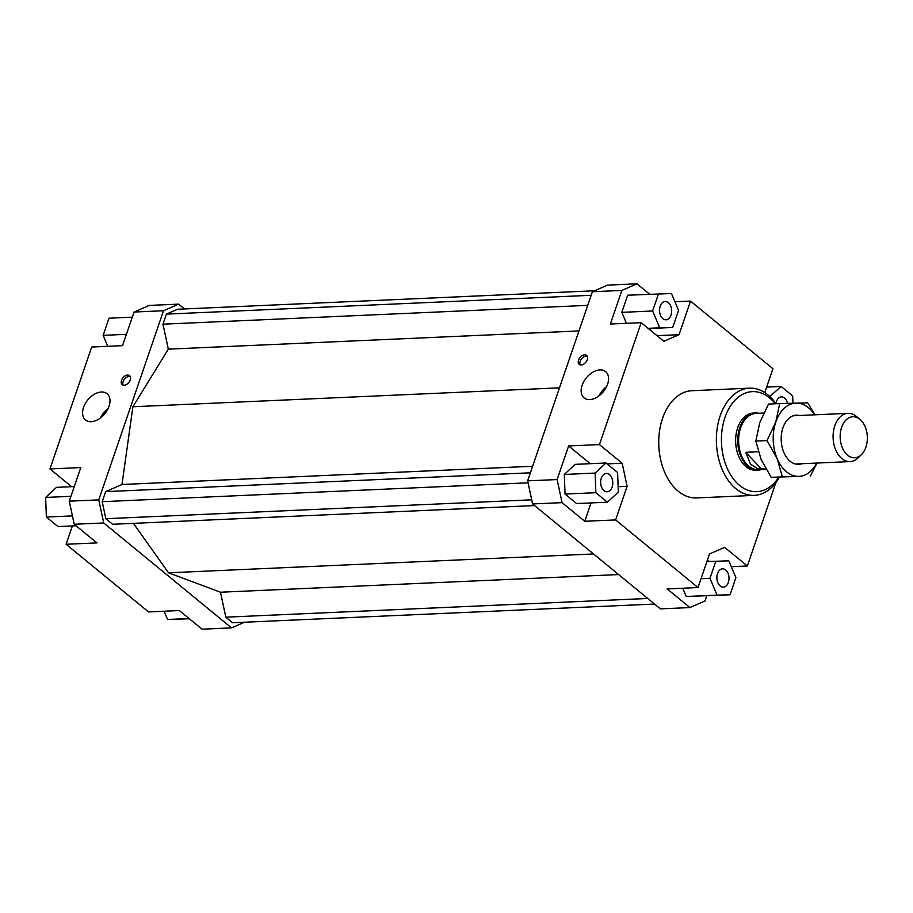 <?xml version="1.0" encoding="UTF-8"?>
<svg xmlns="http://www.w3.org/2000/svg" width="913" height="913" viewBox="0 0 913 913"><rect width="100%" height="100%" fill="white"/><g stroke="black" fill="none" stroke-linecap="round" stroke-linejoin="round"><path stroke-width="1.37" d="M761.259 469.544A28.611 18.922 -92.5 0 1 757.95 470.138A28.611 18.922 -92.5 0 1 746.138 464.706A28.611 18.922 -92.5 0 1 738.377 433.127A28.611 18.922 -92.5 0 1 755.416 412.973A28.611 18.922 -92.5 0 1 758.76 413.269M766.087 469.339L758.509 469.67A28.166 18.625 -92.5 0 1 746.88 464.318A28.166 18.625 -92.5 0 1 739.245 433.23A28.166 18.625 -92.5 0 1 756.01 413.395L763.713 413.053M765.984 469.156L757.139 468.392L750.509 464.158L745.75 452.312L758.315 451.752M859.875 419.295L856.268 416.339A24.149 15.966 87.5 0 0 847.994 413.338A24.149 15.966 87.5 0 0 833.626 430.354A24.149 15.966 87.5 0 0 840.177 456.991A24.149 15.966 87.5 0 0 850.14 461.579A24.149 15.966 87.5 0 0 858.106 457.858L861.438 454.606A20.531 13.581 -92.5 0 1 846.191 453.864A20.531 13.581 -92.5 0 1 842.014 426.245A20.531 13.581 -92.5 0 1 859.875 419.295A20.531 13.581 -92.5 0 1 861.313 420.642A20.531 13.581 -92.5 0 1 861.438 454.606M761.716 469.339L745.75 452.312M757.95 470.138L755.85 470.241A28.611 18.922 -92.5 0 1 746.012 466.657A28.611 18.922 -92.5 0 1 736.015 434.885A28.611 18.922 -92.5 0 1 753.316 413.064L755.416 412.973M589.775 399.597A16.993 10.956 129.4 0 1 584.08 397.885A16.993 10.956 129.4 0 1 583.875 381.44A16.993 10.956 129.4 0 1 599.944 369.902A16.993 10.956 129.4 0 1 605.639 371.614A16.993 10.956 129.4 0 1 605.833 388.059A16.993 10.956 129.4 0 1 589.775 399.597M606.586 386.61A16.993 10.956 -50.6 0 0 598.962 395.9M91.209 421.692A16.993 10.956 129.4 0 1 85.514 419.98A16.993 10.956 129.4 0 1 85.308 403.535A16.993 10.956 129.4 0 1 101.377 391.997A16.993 10.956 129.4 0 1 107.072 393.72A16.993 10.956 129.4 0 1 107.266 410.154A16.993 10.956 129.4 0 1 91.209 421.692M108.019 408.704A16.993 10.956 -50.6 0 0 100.396 417.994M581.17 364.96A5.809 3.743 129.4 0 1 579.219 364.378A5.809 3.743 129.4 0 1 579.162 358.752A5.809 3.743 129.4 0 1 584.651 354.803A5.809 3.743 129.4 0 1 586.603 355.385A5.809 3.743 129.4 0 1 586.671 361.012A5.809 3.743 129.4 0 1 581.17 364.96M587.253 356.207A5.809 3.743 -50.6 0 0 586.237 356.104A5.809 3.743 -50.6 0 0 581.17 359.38A5.809 3.743 -50.6 0 0 580.154 364.858M124.157 385.218A5.809 3.743 129.4 0 1 122.205 384.624A5.809 3.743 129.4 0 1 122.137 379.009A5.809 3.743 129.4 0 1 127.637 375.06A5.809 3.743 129.4 0 1 129.578 375.642A5.809 3.743 129.4 0 1 129.646 381.269A5.809 3.743 129.4 0 1 124.157 385.218M130.228 376.464A5.809 3.743 -50.6 0 0 129.212 376.361A5.809 3.743 -50.6 0 0 124.145 379.637A5.809 3.743 -50.6 0 0 123.141 385.103M662.861 318.671A9.164 6.06 -92.5 0 1 659.654 308.491A9.164 6.06 -92.5 0 1 665.189 301.507A9.164 6.06 -92.5 0 1 668.339 302.648A9.164 6.06 -92.5 0 1 671.546 312.828A9.164 6.06 -92.5 0 1 666.011 319.812A9.164 6.06 -92.5 0 1 662.861 318.671M612.144 487.04A9.164 6.06 -92.5 0 1 607.134 491.753A9.164 6.06 -92.5 0 1 601.667 487.359A9.164 6.06 -92.5 0 1 601.325 478.15A9.164 6.06 -92.5 0 1 606.323 473.436A9.164 6.06 -92.5 0 1 611.79 477.83A9.164 6.06 -92.5 0 1 612.144 487.04M725.675 569.974A9.164 6.06 -92.5 0 1 728.882 580.154A9.164 6.06 -92.5 0 1 723.347 587.139A9.164 6.06 -92.5 0 1 720.197 585.998A9.164 6.06 -92.5 0 1 716.99 575.818A9.164 6.06 -92.5 0 1 722.537 568.822A9.164 6.06 -92.5 0 1 725.675 569.974M775.902 403.614A9.164 6.06 -92.5 0 1 776.392 401.606A9.164 6.06 -92.5 0 1 781.402 396.893A9.164 6.06 -92.5 0 1 787.531 403.352M754.275 495.371L696.642 497.927A53.65 35.481 -92.5 0 1 678.211 491.217A53.65 35.481 -92.5 0 1 659.46 431.644A53.65 35.481 -92.5 0 1 691.894 390.718L749.527 388.162A53.65 35.481 87.5 0 0 717.082 429.099A53.65 35.481 87.5 0 0 735.844 488.66A53.65 35.481 87.5 0 0 754.275 495.371A53.65 35.481 87.5 0 0 779.44 477.179M775.982 403.74A53.65 35.481 87.5 0 0 767.959 394.873A53.65 35.481 87.5 0 0 749.527 388.162M778.789 477.191A50.078 33.119 -92.5 0 1 739.598 485.419A50.078 33.119 -92.5 0 1 725.002 417.367A50.078 33.119 -92.5 0 1 769.568 397.885A50.078 33.119 -92.5 0 1 775.297 403.774M775.867 482.68L747.348 565.98L731.279 566.699M706.776 595.824L705.019 600.959L689.897 607.567L660.407 608.868L532.587 503.942L562.066 502.641L557.113 479.553L527.634 480.854L532.587 503.942M674.958 301.781L690.525 301.085L679.021 334.694L663.899 341.302L641.188 322.666L610.363 324.024L621.867 290.425L636.989 283.817L607.51 285.118L592.389 291.726L527.634 480.854M689.897 607.567L667.186 588.919L698.011 587.55L615.613 519.919L584.788 521.277L562.066 502.641M679.021 334.694L657.04 335.664M650.239 330.095L650.809 328.44M636.989 283.817L649.691 294.237M658.501 293.849L652.624 310.991L659.734 327.813L672.698 327.47L678.576 310.329L671.466 293.518L627.676 295.219L621.799 312.36L626.432 323.316M618.124 486.709L627.117 486.309L622.164 463.222L607.122 463.895M584.788 521.277L591.065 502.926M590.243 463.69L568.628 445.943L599.453 444.585L622.164 463.222M557.113 479.553L568.628 445.943M565.033 494.059L576.617 503.565L607.442 502.196L618.318 492.107L617.61 472.5L606.027 462.994L575.201 464.352L564.314 474.452L565.033 494.059L595.858 492.689L607.442 502.196M747.348 565.98L724.637 547.344L709.515 553.951L698.011 587.55M709.344 561.461L707.472 559.92M682.753 588.234L686.245 596.497L730.035 594.797L735.912 577.644L728.814 560.833L706.902 561.563M98.764 499.868L163.507 310.74L178.628 304.132L149.15 305.433L134.028 312.041L122.525 345.65L91.699 347.02L49.953 468.94L80.778 467.57L69.274 501.18L74.227 524.256L103.717 522.955L98.764 499.868L69.274 501.18M134.028 312.041L163.507 310.74M244.456 622.232L231.537 627.882L103.717 522.955M178.628 304.132L184.494 308.948M133.412 523.354L168.517 572.805L220.467 592.217L225.819 617.177L232.61 622.757L654.541 604.052M594.591 290.768L177.556 309.256L166.417 314.118L162.971 324.183L168.323 349.143L132.899 406.753L121.988 484.483L105.646 491.628L102.199 501.682L105.84 518.698L112.641 524.279L534.573 505.574M231.537 627.882L202.047 629.183L179.336 610.546L148.511 611.915L66.113 544.274L72.401 525.911M74.227 524.256L96.938 542.904L66.113 544.274M592.389 291.726L621.867 290.425M690.525 301.085L772.934 368.726L764.774 392.556M164.078 611.219L167.57 619.482L189.345 618.763M167.57 619.482L189.071 618.535M76.041 525.751L57.953 526.561L46.358 517.043L72.435 515.891M46.358 517.043L45.65 497.437L56.526 487.348L74.273 486.561M45.65 497.437L70.94 496.318M71.568 486.675L49.953 468.94M107.757 346.301L103.135 335.356L109.001 318.203L132.271 317.176M103.135 335.356L126.405 334.318M792.941 403.192L792.678 395.957L781.094 386.439L766.646 387.089M781.094 386.439L769.853 396.55M715.838 561.175L709.972 578.317L701.036 578.716M709.972 578.317L717.07 595.128L686.245 596.497M717.07 595.128L730.035 594.797M606.027 462.994L595.139 473.082L564.314 474.452M595.139 473.082L595.858 492.689M627.117 486.309L615.613 519.919M599.453 444.585L641.188 322.666M652.624 310.991L621.799 312.36M659.734 327.813L648.082 328.326M672.698 327.47L648.367 328.554M121.988 484.483L532.621 466.281M132.899 406.753L559.475 387.842M105.646 491.628L530.396 472.808M102.199 501.682L528.056 482.817M105.84 518.698L531.697 499.822M168.517 572.805L593.518 553.963M220.467 592.217L618.615 574.562M225.819 617.177L647.751 598.471M166.417 314.118L591.168 295.298M162.971 324.183L587.721 305.353M168.323 349.143L578.956 330.94M814.624 414.822A36.668 24.252 87.5 0 0 808.439 407.712A36.668 24.252 87.5 0 0 796.136 403.112A36.668 24.252 87.5 0 0 775.81 421.977A36.668 24.252 87.5 0 0 777.134 458.611A36.668 24.252 87.5 0 0 786.492 471.793A36.668 24.252 87.5 0 0 798.795 476.381L782.35 476.86L777.134 458.611L767.023 440.58L775.81 421.977L779.691 403.58L807.685 402.861L814.921 414.81M779.691 403.58L768.518 404.071L759.73 422.685L755.85 441.07L761.054 459.319L771.165 477.351L798.795 476.381A36.668 24.252 87.5 0 0 816.758 463.062M801.614 463.736A24.594 16.263 -92.5 0 1 790.11 461.236A24.594 16.263 -92.5 0 1 785.716 456.078A24.594 16.263 -92.5 0 1 784.313 424.522A24.594 16.263 -92.5 0 1 799.48 415.495M816.998 463.051L810.333 476.13M771.165 477.351L782.35 476.86M755.85 441.07L767.023 440.58M850.14 461.579L795.451 464.009M847.994 413.338L793.317 415.769"/></g></svg>
